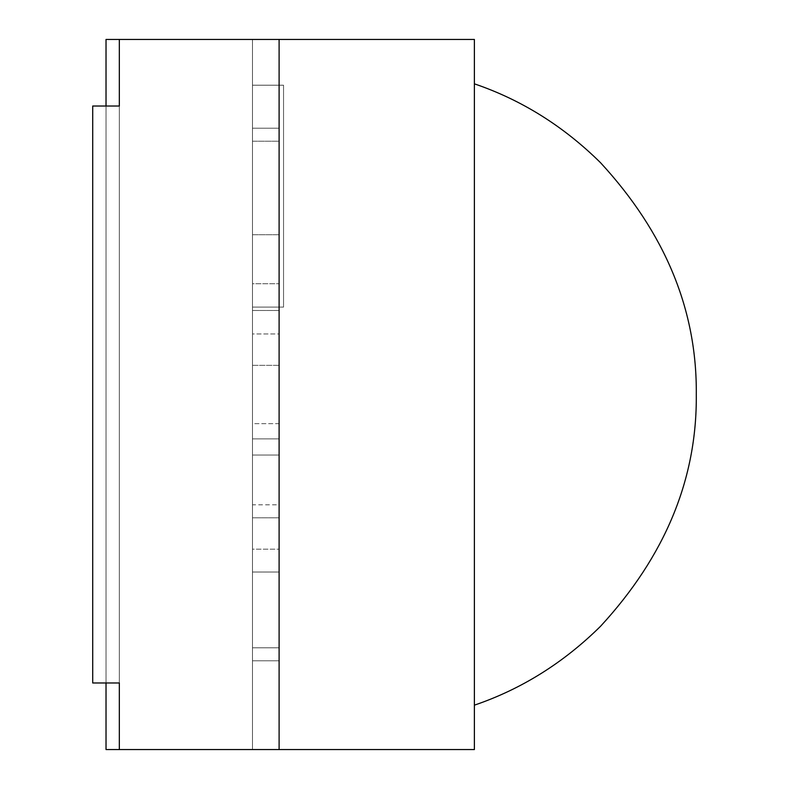 <?xml version="1.0" encoding="UTF-8"?>
<svg xmlns="http://www.w3.org/2000/svg" width="789" height="789" viewBox="0 0 789 789"><rect width="100%" height="100%" fill="white"/><g stroke="black" fill="none" stroke-linecap="round" stroke-linejoin="round"><path stroke-width="0.59" stroke-dasharray="3.94 2.96" d="M474.386 749.55L474.386 39.45L252.48 39.45L474.386 39.45L474.386 749.55L252.48 749.55L252.48 39.45L279.109 39.45L252.48 39.45L252.48 749.55L474.386 749.55M474.386 280.085L474.386 508.915M252.48 749.55L279.109 749.55L279.109 39.45L252.48 39.45L252.48 749.55L279.109 749.55L279.109 365.346L252.48 365.346L252.48 749.55L252.48 39.45L252.48 749.55L279.109 749.55L252.48 749.55L252.48 39.45L119.336 39.45L119.336 106.022L92.707 106.022L119.336 106.022L119.336 749.55L279.109 749.55L119.336 749.55L119.336 39.45L252.48 39.45L252.48 572.025L279.109 572.025L279.109 39.45L279.109 749.55L279.109 39.45L119.336 39.45L279.109 39.45L279.109 128.213L252.48 128.213L279.109 128.213L252.48 128.213L252.48 572.025L252.48 128.213L252.48 365.346L252.48 283.754L279.109 283.754L252.48 283.754L252.48 39.45L279.109 39.45L279.109 572.025L252.48 572.025L279.109 572.025L252.48 572.025L252.48 39.45L279.109 39.45L252.48 39.45L252.48 749.55L252.48 660.788L279.109 660.788L252.48 660.788L279.109 660.788L252.48 660.788L252.48 365.346L279.109 365.346L279.109 423.654L252.48 423.654L252.48 455.036L279.109 455.036L279.109 423.654L279.109 660.788L279.109 234.727L279.109 749.55L119.336 749.55L252.48 749.55L119.336 749.55L119.336 682.978L92.707 682.978L119.336 682.978L119.336 106.022L119.336 682.978L92.707 682.978L92.707 106.022L92.707 682.978L92.707 106.022L119.336 106.022L119.336 39.45L119.336 682.978L92.707 682.978L119.336 682.978L119.336 749.55L119.336 39.45L119.336 749.55L252.48 749.55L252.48 39.45L252.48 141.211L252.48 128.213L279.109 128.213L252.48 128.213L279.109 128.213L279.109 365.346L279.109 333.964L252.48 333.964L252.48 365.346L279.109 365.346L279.109 423.654L252.48 423.654L252.48 365.346L252.48 660.788L252.48 455.036L279.109 455.036L279.109 647.789L252.48 647.789L252.48 660.788L252.48 647.789L279.109 647.789L252.48 647.789L252.48 660.788L279.109 660.788L279.109 438.881L252.48 438.881L252.48 660.788L279.109 660.788L252.48 660.788L252.48 438.881L279.109 438.881L252.48 438.881L252.48 234.727L252.48 438.881L279.109 438.881L279.109 310.491L252.48 310.491L279.109 310.491L279.109 234.727L279.109 749.55L252.48 749.55L252.48 234.727L279.109 234.727L252.48 234.727L252.48 749.55L252.48 39.45L119.336 39.45L252.48 39.45L119.336 39.45L252.48 39.45L252.48 749.55L252.48 39.45L252.48 749.55L119.336 749.55L119.336 39.45L106.022 39.45L106.022 749.55L119.336 749.55L106.022 749.55L106.022 39.45L119.336 39.45L119.336 749.55L119.336 39.45L119.336 749.55L252.48 749.55L119.336 749.55L119.336 39.45L119.336 749.55L252.48 749.55M474.386 614.177L474.386 705.169M474.386 83.831L474.386 105.637M119.336 682.978L92.707 682.978L92.707 106.022L92.707 682.978L92.707 106.022L119.336 106.022L92.707 106.022L119.336 106.022L119.336 682.978M252.48 365.346L279.109 365.346L279.109 333.964L252.48 333.964L252.48 141.211L279.109 141.211L279.109 333.964L279.109 141.211L252.48 141.211L252.48 365.346M279.109 128.213L279.109 141.211L279.109 128.213L252.48 128.213L279.109 128.213M279.109 234.727L252.48 234.727L279.109 234.727M279.109 660.788L252.48 660.788L279.109 660.788L252.48 660.788L279.109 660.788L252.48 660.788L252.48 549.183L279.109 549.183L279.109 660.788M279.109 517.801L252.48 517.801L252.48 647.789L279.109 647.789L279.109 517.801L252.48 517.801L252.48 504.802L279.109 504.802L279.109 549.183L252.48 549.183L252.48 517.801M106.022 106.022L106.022 682.978L106.022 106.022M252.48 85.202L283.547 85.202L283.547 307.108L283.547 85.202L252.48 85.202L252.48 307.108L283.547 307.108L252.48 307.108L252.48 85.202L283.547 85.202L252.48 85.202L252.48 307.108L283.547 307.108L252.48 307.108L252.48 85.202M283.547 85.202L283.547 307.108L283.547 85.202M119.336 39.45L252.48 39.45L119.336 39.45L119.336 749.55L119.336 39.45"/><path stroke-width="1.18" d="M474.386 39.45L474.386 749.55L279.109 749.55L474.386 749.55L474.386 39.45L279.109 39.45L474.386 39.45M474.386 508.915L474.386 614.177M474.386 105.637L474.386 280.085M119.336 39.45L119.336 106.022L92.707 106.022L92.707 682.978L119.336 682.978L119.336 749.55L279.109 749.55L106.022 749.55L119.336 749.55L119.336 682.978L92.707 682.978L92.707 106.022L119.336 106.022L119.336 39.45L279.109 39.45L106.022 39.45L106.022 106.022L106.022 39.45L119.336 39.45M279.109 749.55L279.109 39.45L279.109 749.55M106.022 682.978L106.022 749.55L106.022 682.978M474.386 705.169C521.49 689.113 563.533 662.829 600.528 626.298C665.206 556.127 697.131 478.864 696.293 394.5C697.131 310.136 665.206 232.873 600.528 162.702C563.533 126.171 521.49 99.887 474.386 83.831"/></g></svg>
